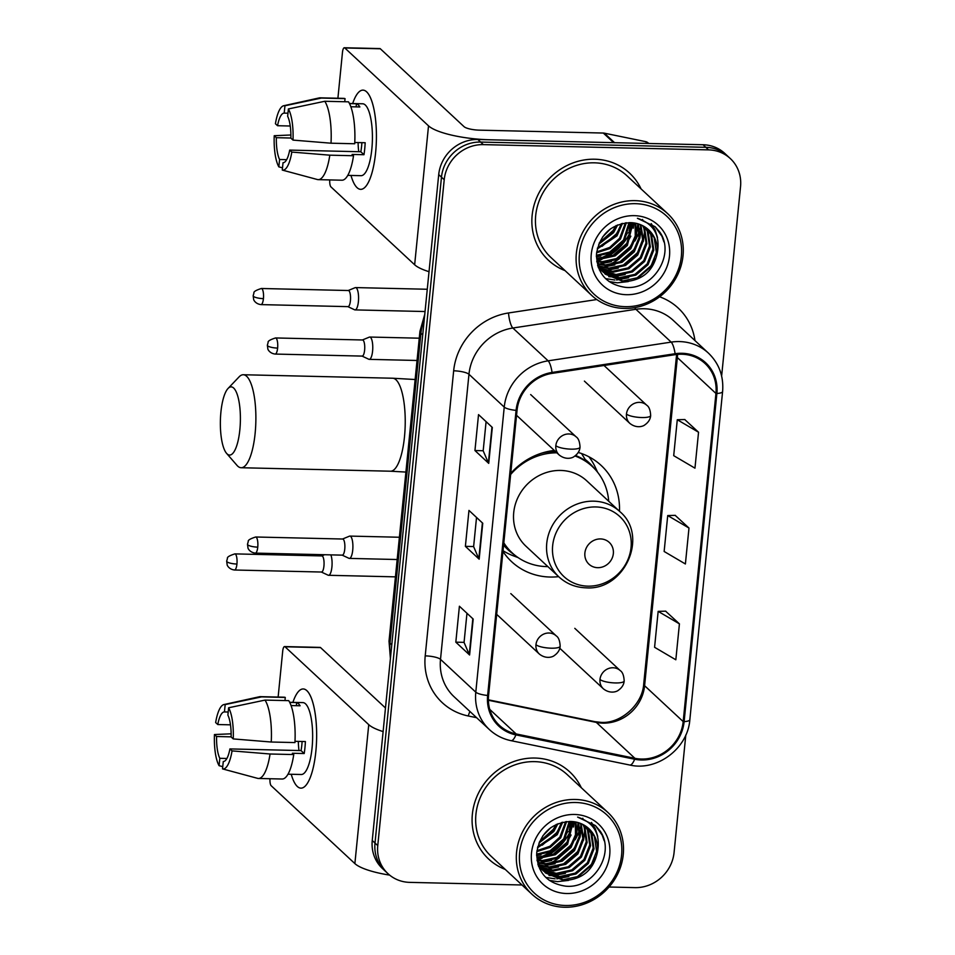 <?xml version="1.0" encoding="UTF-8"?>
<svg xmlns="http://www.w3.org/2000/svg" width="955" height="955" viewBox="0 0 955 955"><rect width="100%" height="100%" fill="white"/><g stroke="black" fill="none" stroke-linecap="round" stroke-linejoin="round"><path stroke-width="1.43" d="M554.33 450.45A65.728 60.81 132.9 0 0 510.746 473.382M502.951 551.429A65.728 60.81 132.9 0 0 511.629 561.683A65.728 60.81 132.9 0 0 550.056 577.035A65.728 60.81 132.9 0 0 558.663 576.641M619.473 511.271A65.728 60.81 132.9 0 0 601.161 465.443A65.728 60.81 132.9 0 0 578.241 452.467M721.634 376.055L740.543 186.631A37.197 34.416 132.9 0 0 730.324 158.566L724.809 153.433A37.197 34.416 132.9 0 0 703.059 144.742L477.858 139.502A37.197 34.416 132.9 0 0 438.715 174.598L372.247 840.484A37.197 34.416 132.9 0 0 382.466 868.549L385.223 871.115A37.197 34.416 132.9 0 1 375.005 843.05A37.197 34.416 132.9 0 0 385.223 871.115L387.981 873.682A37.197 34.416 132.9 0 0 409.731 882.372L521.991 884.987M730.324 158.566A37.197 34.416 132.9 0 0 708.574 149.875L483.373 144.623L480.616 142.068A37.197 34.416 132.9 0 0 441.473 177.164L375.005 843.05L441.473 177.164A37.197 34.416 132.9 0 1 480.616 142.068L705.817 147.309L480.616 142.068L477.858 139.502M727.567 155.999A37.197 34.416 132.9 0 0 705.817 147.309A37.197 34.416 132.9 0 1 727.567 155.999M537.211 858.688A49.6 45.9 132.9 0 0 539.062 858.079A49.6 45.9 132.9 0 1 537.211 858.688M541.067 857.327A49.6 45.9 132.9 0 0 551.393 851.776A49.6 45.9 132.9 0 1 541.067 857.327M568.786 831.721A49.6 45.9 132.9 0 0 572.499 821.921A49.6 45.9 132.9 0 1 568.786 831.721M596.982 259.867A49.6 45.9 132.9 0 0 598.833 259.259A49.6 45.9 132.9 0 1 596.982 259.867M600.838 258.507A49.6 45.9 132.9 0 0 611.164 252.956A49.6 45.9 132.9 0 1 600.838 258.507M628.557 232.901A49.6 45.9 132.9 0 0 632.258 223.1A49.6 45.9 132.9 0 1 628.557 232.901M594.774 159.222A59.52 55.068 132.9 0 0 537.402 196.085A59.52 55.068 132.9 0 0 548.492 260.297A59.52 55.068 132.9 0 0 565.05 270.623A59.52 55.068 132.9 0 1 548.492 260.297A59.52 55.068 132.9 0 1 537.402 196.085A59.52 55.068 132.9 0 1 594.774 159.222A59.52 55.068 132.9 0 1 629.584 173.13A59.52 55.068 132.9 0 0 594.774 159.222M535.003 758.043A59.52 55.068 132.9 0 0 477.631 794.906A59.52 55.068 132.9 0 0 488.721 859.118A59.52 55.068 132.9 0 0 505.291 869.444A59.52 55.068 132.9 0 1 488.721 859.118L488.721 859.118A59.52 55.068 132.9 0 1 477.631 794.906A59.52 55.068 132.9 0 1 535.003 758.043A59.52 55.068 132.9 0 1 569.813 771.95A59.52 55.068 132.9 0 0 535.003 758.043M681.834 354.233A39.68 36.72 -47.1 0 1 705.041 363.509A39.68 36.72 -47.1 0 1 715.94 393.448L683.183 721.598A39.68 36.72 -47.1 0 1 634.896 758.306L516.154 733.941A39.68 36.72 -47.1 0 1 499.477 725.406A39.68 36.72 -47.1 0 1 488.578 695.467L517.037 410.399A39.68 36.72 -47.1 0 1 552.145 373.381L675.185 354.663A39.68 36.72 -47.1 0 1 681.834 354.233M681.93 353.278A40.671 37.639 132.9 0 0 675.113 353.72L552.074 372.438A40.671 37.639 132.9 0 0 516.082 410.375L487.635 695.455A40.671 37.639 132.9 0 0 515.891 734.884L634.645 759.237A40.671 37.639 132.9 0 0 684.126 721.622L716.883 393.472A40.671 37.639 132.9 0 0 681.93 353.278M679.423 623.866L658.162 611.367L654.581 647.287L675.83 659.786L679.423 623.866L665.623 611.176M698.547 432.233L677.286 419.734L673.705 455.666L694.965 468.165L698.547 432.233L684.747 419.543M688.985 528.043L667.724 515.557L664.143 551.477L685.392 563.975L688.985 528.043L675.185 515.354M641.08 188.911A59.52 55.068 132.9 0 0 629.584 173.13A59.52 55.068 132.9 0 1 641.08 188.911M581.308 787.732A59.52 55.068 132.9 0 0 569.813 771.95A59.52 55.068 132.9 0 1 581.308 787.732M609.075 887.016L634.932 887.625A37.197 34.416 132.9 0 0 674.075 852.517L685.809 734.98M483.373 144.623A37.197 34.416 132.9 0 0 444.218 179.731L377.762 845.617A37.197 34.416 132.9 0 0 387.981 873.682M488.721 463.366L474.945 450.545L478.527 414.613L492.314 427.434L488.721 463.366A9.92 2.388 5.7 0 1 488.387 462.924L491.968 427.112M469.597 654.987L455.822 642.166L459.403 606.234L473.179 619.055L469.597 654.987A9.92 2.388 5.7 0 1 469.263 654.545L472.832 618.733M479.159 559.176L465.383 546.356L468.965 510.424L482.752 523.245L479.159 559.176A9.92 2.388 5.7 0 1 478.825 558.735L482.394 522.922M465.383 546.356L473.632 546.547M476.533 517.455L473.62 546.606L478.825 558.735M455.822 642.166L464.058 642.357M466.971 613.265L464.058 642.417L469.263 654.545M474.945 450.545L483.194 450.736M486.095 421.644L483.182 450.796L488.387 462.924M667.724 515.557L675.34 515.354M677.286 419.734L684.902 419.543M658.162 611.367L665.778 611.164M547.728 864.55A59.52 55.068 132.9 0 1 547.704 864.562A59.52 55.068 132.9 0 0 547.728 864.55A55.808 51.63 132.9 0 1 543.693 866.173M549.543 863.654A59.52 55.068 132.9 0 0 558.186 858.235A59.52 55.068 132.9 0 1 549.543 863.654M575.471 838.765A59.52 55.068 132.9 0 0 579.494 830.396A59.52 55.068 132.9 0 1 575.471 838.765M607.476 265.741A59.52 55.068 132.9 0 0 607.499 265.729A59.52 55.068 132.9 0 0 607.499 265.729A55.808 51.63 132.9 0 1 603.465 267.352M609.302 264.833A59.52 55.068 132.9 0 0 617.957 259.414A59.52 55.068 132.9 0 1 609.302 264.833M635.242 239.944A59.52 55.068 132.9 0 0 639.265 231.576A59.52 55.068 132.9 0 1 635.242 239.944M352.67 103.546A49.6 14.54 91.3 0 1 370.552 97.899A49.6 14.54 91.3 0 1 375.625 152.549A49.6 14.54 91.3 0 1 368.594 181.928A49.6 14.54 91.3 0 1 350.986 175.457A49.6 14.54 91.3 0 0 360.692 189.329A49.6 14.54 91.3 0 0 375.625 152.549A49.6 14.54 91.3 0 0 362.995 90.14A49.6 14.54 91.3 0 0 352.67 103.546M614.662 142.773A6.196 5.742 132.9 0 0 613.647 142.665L489.712 139.776A49.6 11.949 -174.3 0 1 428.52 125.845L344.803 47.965A6.196 1.815 -88.7 0 0 344.349 47.75A6.196 1.815 -88.7 0 0 342.475 52.346L337.903 98.246M429.022 271.697A49.6 11.949 -174.3 0 1 414.649 264.774L330.931 186.882A6.196 1.815 -88.7 0 1 329.762 179.922M344.349 47.75L379.899 48.574A6.196 1.815 91.3 0 1 380.353 48.789L464.07 126.681A12.403 2.984 5.7 0 0 479.374 130.155L603.309 133.043A6.196 5.742 -47.1 0 1 604.324 133.163L645.58 141.627A6.196 5.742 -47.1 0 1 648.194 142.964L648.755 143.477M290.248 126.012L277.547 125.714A24.806 7.27 91.3 0 1 284.196 113.12A24.806 7.27 91.3 0 1 284.208 113.12L287.968 113.203M324.796 101.278L288.386 108.954L287.658 116.319A24.806 7.27 91.3 0 1 290.881 138.129L293.006 140.099L331.015 143.202L354.711 143.763A40.922 11.997 91.3 0 0 348.503 101.827L324.796 101.278A40.922 11.997 91.3 0 1 331.015 143.202M354.783 142.498L365.168 142.737A35.968 10.541 91.3 0 1 364.726 148.861A35.968 10.541 91.3 0 1 363.974 154.71L352.12 154.435L353.517 155.737L329.809 155.176L291.812 152.072L289.687 150.102L360.811 151.761A24.806 7.27 -88.7 0 0 361.623 145.972A24.806 7.27 -88.7 0 0 361.885 142.653M349.446 103.474L362.685 103.785A35.968 10.541 91.3 0 1 371.841 149.028A35.968 10.541 91.3 0 1 361.002 175.684L347.763 175.374M353.517 155.737A40.922 11.997 91.3 0 1 341.926 180.209L318.218 179.647A40.922 11.997 91.3 0 1 317.37 179.528L282.286 170.074L283.026 162.708A24.806 7.27 91.3 0 1 283.026 162.708L283.05 162.708A24.806 7.27 91.3 0 0 289.687 150.102M329.809 155.176A40.922 11.997 91.3 0 1 318.218 179.647M288.386 108.954A32.243 9.455 91.3 0 1 293.006 140.099M291.812 152.072A32.243 9.455 91.3 0 1 282.286 170.074M286.643 159.664L279.576 159.497L278.848 166.862L282.513 167.853M278.848 166.862A32.243 9.455 91.3 0 1 274.228 135.717L276.353 137.687L290.893 138.033M290.905 134.989L274.228 135.717M279.576 159.497A24.806 7.27 91.3 0 1 276.353 137.687M350.843 106.745L359.868 106.96A35.968 10.541 91.3 0 0 356.43 103.749L349.506 103.594M277.547 125.714L275.422 123.744A32.243 9.455 91.3 0 1 283.695 105.742L319.268 97.911A40.922 11.997 91.3 0 1 320.128 97.828L343.836 98.377A40.922 11.997 91.3 0 1 345.053 98.628L321.358 98.067L284.948 105.754L284.208 113.12M344.743 101.743L345.053 98.628M320.128 97.828A40.922 11.997 91.3 0 1 321.358 98.067M283.695 105.742A32.243 9.455 91.3 0 1 284.948 105.754M358.77 151.714A24.806 7.27 91.3 0 1 358.113 142.57M356.43 103.749L356.12 106.865M360.811 151.761L363.974 154.71M625.239 306.674A53.325 49.338 132.9 0 0 681.345 256.37A53.325 49.338 132.9 0 0 635.517 203.678A53.325 49.338 132.9 0 0 579.41 253.994A53.325 49.338 132.9 0 0 625.239 306.674M624.307 308.429A55.808 51.63 132.9 0 0 678.086 273.87A55.808 51.63 132.9 0 0 667.7 213.681A55.808 51.63 132.9 0 0 635.063 200.646A55.808 51.63 132.9 0 0 581.285 235.193A55.808 51.63 132.9 0 0 591.682 295.393A55.808 51.63 132.9 0 0 624.307 308.429M599.561 268.594A55.808 51.63 132.9 0 0 600.194 268.415M600.635 268.283A55.808 51.63 132.9 0 0 602.545 267.675M609.457 264.822A55.808 51.63 132.9 0 0 619.222 258.781M634.872 241.018A55.808 51.63 132.9 0 0 639.325 231.42M639.922 229.654A55.808 51.63 132.9 0 0 640.936 226.12M667.7 213.681L627.041 175.851A55.808 51.63 132.9 0 0 594.416 162.816A55.808 51.63 132.9 0 0 540.637 197.375A55.808 51.63 132.9 0 0 551.023 257.575L591.682 295.393M632.974 222.813L627.363 245.459L615.139 255.904L599.633 259.294L596.803 259.056M632.222 222.742L626.504 244.659L614.28 255.104L596.66 258.339M635.815 223.255L636.197 236.363L630.813 248.67L618.589 259.103L603.082 262.506L597.496 261.754M635.123 223.124L635.254 235.921L629.954 247.87L617.73 258.304L602.223 261.706L597.305 261.097M638.441 223.936L639.886 238.141L634.263 251.869L622.027 262.315L606.532 265.705L598.391 264.249M637.797 223.745L638.979 237.7L633.392 251.07L621.168 261.515L605.673 264.905L598.152 263.64M640.865 224.831L643.455 240.469L637.701 255.081L625.477 265.514L609.97 268.916L599.465 266.541M598.892 266.29L597.746 265.729M640.28 224.592L642.596 239.669L636.842 254.281L624.618 264.714L609.111 268.116L599.179 265.991M598.606 265.741L597.615 265.287M643.121 225.905L644.709 228.878L646.905 243.668L641.151 258.28L628.927 268.725L613.42 272.115L600.695 268.677M600.17 268.379L598.63 267.436M642.572 225.619L643.849 228.078L646.034 242.868L640.292 257.48L628.056 267.925L612.561 271.316L600.373 268.152M599.836 267.866L598.272 266.958M645.222 227.147L648.159 232.077L650.343 246.879L644.589 261.491L632.365 271.924L616.858 275.327L602.068 270.647M601.578 270.313L600.146 269.262M599.68 268.892L598.475 267.842M644.709 226.824L647.299 231.277L649.484 246.08L643.73 260.691L631.506 271.125L615.999 274.527L601.71 270.17M601.208 269.847L599.752 268.821M599.286 268.462L598.451 267.782M647.168 228.555L651.597 235.288L653.793 250.079L648.039 264.69L635.815 275.136L620.308 278.526L603.596 272.462M603.13 272.091L598.045 266.648M646.69 228.197L650.737 234.488L652.934 249.279L647.18 263.89L634.956 274.336L619.449 277.726L603.202 272.02M602.724 271.662L601.375 270.528M601.805 270.934L598.26 267.269M657.231 253.29A31.002 28.686 132.9 0 0 648.72 229.904A31.002 28.686 132.9 0 0 630.598 222.658C611.319 223.816 599.955 234.238 596.493 253.899C596.803 273.297 606.413 284.447 625.334 287.336C653.602 290.463 675.543 253.767 659.762 232.041L655.166 226.729L637.403 218.277C653.912 223.804 660.526 235.479 657.231 253.29C653.375 271.16 642.214 280.651 623.758 281.737L605.243 274.145L599.012 265.633L596.386 256.585M648.529 229.725L654.187 237.688L656.372 252.49L650.618 267.102L638.394 277.535L622.899 280.937L604.813 273.739M605.243 274.145L598.152 264.833L596.744 261.288M610.567 228.818L602.521 237.091M617.694 224.867L613.588 232.638L598.713 244.253M616.273 225.476L612.728 231.838L599.298 242.845M622.445 223.375L617.037 235.849L597.257 248.957M621.359 223.649L616.166 235.049L597.532 247.894M626.385 222.742L620.475 239.048L610.078 248.503L596.6 252.8M625.453 222.849L619.616 238.249L609.672 247.441L596.708 251.893M629.846 222.622L623.925 242.26L611.797 252.645L596.386 256.107M629.023 222.622L623.066 241.46L611.355 251.631L596.409 255.319M634.323 215.651A40.922 37.866 132.9 0 0 591.264 254.269A40.922 37.866 132.9 0 0 626.432 294.701A40.922 37.866 132.9 0 0 669.491 256.083A40.922 37.866 132.9 0 0 634.323 215.651M655.214 226.777L662.006 236.386L663.952 241.925M651.262 223.625L655.118 229.976L657.506 237.592M654.975 258.614L650.904 265.86L636.496 278.406M628.283 281.582L617.288 282.811L609.039 281.546M641.199 245.781L637.128 253.039L622.708 265.586M637.749 242.582L633.678 249.828L619.27 262.386M634.311 239.371L630.228 246.629L615.82 259.175M633.929 222.933L633.32 228.197M630.861 236.172L626.79 243.418L612.382 255.976M630.24 222.634L629.87 224.986M627.423 232.96L623.34 240.218L608.932 252.765M600.719 255.94L596.409 256.811M620.523 226.55L616.452 233.808L602.044 246.354M616.035 225.583L613.003 230.597L599.346 242.761M628.641 277.726L616.608 280.018M614.901 280.018L605.554 278.609M625.203 274.515L613.17 276.807M611.463 276.819L608.753 276.663M642.56 219.447L642.846 220.223M644.398 226.633L644.625 228.687M644.709 230.215L643.324 241.436M618.315 268.104L606.27 270.396M604.575 270.408L601.853 270.253M601.435 270.217L599.382 269.931M641.271 227.004L639.874 238.237M614.865 264.905L602.832 267.197M601.125 267.197L599.788 267.149M599.37 267.125L598.415 267.054M637.821 223.804L636.436 235.026M611.415 261.694L599.382 263.986M630.718 222.658L629.536 228.615M220.903 412.154A34.105 10.004 -88.7 0 0 226.55 453.339A34.105 10.004 -88.7 0 0 239.848 429.774A34.105 10.004 -88.7 0 0 237.819 396.337A34.105 10.004 -88.7 0 0 228.066 388.446A34.105 10.004 -88.7 0 0 220.903 412.154M228.066 388.446L239.072 376.891A46.509 13.633 91.3 0 1 243.31 374.742A46.509 13.633 91.3 0 1 255.14 433.26A46.509 13.633 91.3 0 1 241.138 467.735A46.509 13.633 91.3 0 1 237.019 465.395L226.55 453.339M597.675 567.676A14.886 13.764 132.9 0 0 613.337 553.637A14.886 13.764 132.9 0 0 600.552 538.93A14.886 13.764 132.9 0 0 584.89 552.969A14.886 13.764 132.9 0 0 597.675 567.676M619.831 511.594L586.8 480.878A44.646 41.304 132.9 0 0 560.692 470.445A44.646 41.304 132.9 0 0 517.67 498.092A44.646 41.304 132.9 0 0 525.99 546.248L559.009 576.975C566.578 583.851 575.579 587.468 586.024 587.826C624.594 590.87 649.137 535.922 619.831 511.594A44.646 41.304 132.9 0 0 593.724 501.172A44.646 41.304 132.9 0 0 550.701 528.819A44.646 41.304 132.9 0 0 559.009 576.975M503.81 542.798A58.9 54.495 132.9 0 0 512.143 552.838A58.9 54.495 132.9 0 0 546.582 566.601A58.9 54.495 132.9 0 0 547.884 566.613M608.705 501.244A58.9 54.495 132.9 0 0 592.387 466.589A58.9 54.495 132.9 0 0 574.97 455.977M592.387 466.589L591.002 465.3A58.9 54.495 132.9 0 0 575.614 455.475M555.022 451.106A46.509 43.023 132.9 0 0 553.781 450.521M555.488 451.524A58.9 54.495 132.9 0 0 541.366 453.243M503.751 543.49A58.9 54.495 132.9 0 0 510.758 551.56L512.143 552.838M556.861 452.813A58.9 54.495 132.9 0 0 510.627 474.528M518.088 557.589L513.241 555.774A64.486 59.664 -47.1 0 1 503.034 550.689M581.559 453.541L585.164 459.439A59.461 55.008 132.9 0 1 594.344 468.511M588.913 456.765A64.486 59.664 -47.1 0 1 595.383 467.484L597.555 472.188M347.847 306.627L354.627 309.802A11.162 3.271 -88.7 0 0 355.045 309.898A11.162 3.271 -88.7 0 0 358.4 301.625A11.162 3.271 -88.7 0 0 356.37 287.968A11.162 3.271 -88.7 0 0 355.558 287.586A11.162 3.271 -88.7 0 0 355.141 287.67L348.229 290.511M347.704 306.567A8.058 2.364 -88.7 0 0 348.002 306.639A8.058 2.364 -88.7 0 0 350.425 300.658A8.058 2.364 -88.7 0 0 348.969 290.786A8.058 2.364 -88.7 0 0 348.372 290.523L261.372 288.494C255.916 290.225 253.433 291.741 253.935 293.042L253.171 295.752A8.058 1.946 -174.3 0 0 253.481 296.372A8.058 1.946 5.7 0 0 263.425 298.629A8.058 2.364 -88.7 0 0 261.372 288.494M321.358 572.033L328.138 575.197A11.162 3.271 -88.7 0 0 328.544 575.292A11.162 3.271 -88.7 0 0 331.91 567.019A11.162 3.271 -88.7 0 0 330.836 554.867M321.214 571.961A8.058 2.364 -88.7 0 0 321.513 572.033A8.058 2.364 -88.7 0 0 323.936 566.052A8.058 2.364 -88.7 0 0 322.48 556.192A8.058 2.364 -88.7 0 0 321.883 555.917L234.882 553.888C229.427 555.619 226.944 557.135 227.445 558.448L226.681 561.146A8.058 1.946 -174.3 0 0 226.992 561.767A8.058 1.946 5.7 0 0 236.936 564.035A8.058 2.364 -88.7 0 0 234.882 553.888M362.041 356.084L368.809 359.259A11.162 3.271 -88.7 0 0 369.227 359.355A11.162 3.271 -88.7 0 0 372.701 349.697A11.162 3.271 -88.7 0 0 370.564 337.425A11.162 3.271 -88.7 0 0 369.752 337.043A11.162 3.271 -88.7 0 0 369.334 337.127L362.411 339.968M361.885 356.024A8.058 2.364 -88.7 0 0 362.196 356.096A8.058 2.364 -88.7 0 0 364.619 350.115A8.058 2.364 -88.7 0 0 363.151 340.255A8.058 2.364 -88.7 0 0 362.566 339.98L275.565 337.951C270.11 339.682 267.627 341.198 268.116 342.499L267.364 345.209A8.058 1.946 -174.3 0 0 267.675 345.829A8.058 1.946 5.7 0 0 277.619 348.086A8.058 2.364 -88.7 0 0 275.565 337.951M342.177 555.142L348.945 558.305A11.162 3.271 -88.7 0 0 349.363 558.4A11.162 3.271 -88.7 0 0 352.837 548.743A11.162 3.271 -88.7 0 0 350.7 536.471A11.162 3.271 -88.7 0 0 349.888 536.089A11.162 3.271 -88.7 0 0 349.458 536.173L342.547 539.014M342.021 555.07A8.058 2.364 -88.7 0 0 342.32 555.142A8.058 2.364 -88.7 0 0 344.755 549.161A8.058 2.364 -88.7 0 0 343.287 539.3A8.058 2.364 -88.7 0 0 342.702 539.026L255.701 536.996C250.246 538.727 247.763 540.244 248.252 541.557L247.488 544.255A8.058 1.946 -174.3 0 0 247.811 544.875A8.058 1.946 5.7 0 0 257.755 547.131A8.058 2.364 -88.7 0 0 255.701 536.996M292.899 702.367A49.6 14.54 91.3 0 1 310.781 696.72A49.6 14.54 91.3 0 1 315.854 751.37A49.6 14.54 91.3 0 1 308.823 780.748A49.6 14.54 91.3 0 1 291.227 774.278A49.6 14.54 91.3 0 0 300.921 788.138A49.6 14.54 91.3 0 0 315.854 751.37A49.6 14.54 91.3 0 0 303.224 688.961A49.6 14.54 91.3 0 0 292.899 702.367M383.122 731.59A49.6 11.949 -174.3 0 1 368.749 724.666L285.032 646.786A6.196 1.815 -88.7 0 0 284.578 646.571A6.196 1.815 -88.7 0 0 282.704 651.167L278.132 697.054M389.628 875.114A49.6 11.949 -174.3 0 1 354.878 863.595L271.16 785.702A6.196 1.815 -88.7 0 1 269.99 778.743M284.578 646.571L320.14 647.395A6.196 1.815 91.3 0 1 320.582 647.609L385.474 707.977M230.477 724.833L217.776 724.535A24.806 7.27 91.3 0 1 224.425 711.929A24.806 7.27 91.3 0 1 224.437 711.941L228.197 712.024M265.024 700.099L228.615 707.774L227.887 715.14A24.806 7.27 91.3 0 1 231.122 736.95L233.235 738.919L271.244 742.023L294.94 742.572A40.922 11.997 91.3 0 0 288.732 700.648L265.024 700.099A40.922 11.997 91.3 0 1 271.244 742.023M295.011 741.307L305.397 741.558A35.968 10.541 91.3 0 1 304.955 747.681A35.968 10.541 91.3 0 1 304.203 753.531L292.349 753.256L293.746 754.557L270.05 753.996L232.041 750.893L229.916 748.923L301.04 750.582A24.806 7.27 -88.7 0 0 301.852 744.793A24.806 7.27 -88.7 0 0 302.114 741.474M289.675 702.295L302.914 702.605A35.968 10.541 91.3 0 1 312.07 747.849A35.968 10.541 91.3 0 1 301.231 774.505L287.992 774.195M293.746 754.557A40.922 11.997 91.3 0 1 282.155 779.017L258.447 778.468A40.922 11.997 91.3 0 1 257.599 778.349L222.515 768.894L223.279 761.529A24.806 7.27 91.3 0 1 223.255 761.529M270.05 753.996A40.922 11.997 91.3 0 1 258.447 778.468M228.615 707.774A32.243 9.455 91.3 0 1 233.235 738.919M232.041 750.893A32.243 9.455 91.3 0 1 222.515 768.894M226.872 758.485L219.805 758.318L219.077 765.683L222.742 766.674M219.077 765.683A32.243 9.455 91.3 0 1 214.457 734.538L216.582 736.508L231.122 736.854M231.134 733.81L214.457 734.538M229.916 748.923A24.806 7.27 91.3 0 1 223.267 761.529M219.805 758.318A24.806 7.27 91.3 0 1 216.582 736.508M291.072 705.566L300.097 705.781A35.968 10.541 91.3 0 0 296.659 702.57L289.735 702.414M217.776 724.535L215.651 722.565A32.243 9.455 91.3 0 1 223.924 704.563L259.497 696.732A40.922 11.997 91.3 0 1 260.357 696.649L284.065 697.198A40.922 11.997 91.3 0 1 285.282 697.437L261.586 696.887L225.177 704.575L224.437 711.941M284.972 700.564L285.282 697.437M260.357 696.649A40.922 11.997 91.3 0 1 261.586 696.887M223.924 704.563A32.243 9.455 91.3 0 1 225.177 704.575M298.999 750.535A24.806 7.27 91.3 0 1 298.342 741.39M296.659 702.57L296.348 705.685M301.04 750.582L304.203 753.531M565.467 905.495A53.325 49.338 132.9 0 0 621.574 855.191A53.325 49.338 132.9 0 0 575.746 802.498A53.325 49.338 132.9 0 0 519.639 852.815A53.325 49.338 132.9 0 0 565.467 905.495M564.536 907.25A55.808 51.63 132.9 0 0 618.315 872.691A55.808 51.63 132.9 0 0 607.929 812.502A55.808 51.63 132.9 0 0 575.292 799.466A55.808 51.63 132.9 0 0 521.514 834.013A55.808 51.63 132.9 0 0 531.911 894.214A55.808 51.63 132.9 0 0 564.536 907.25M539.79 867.415A55.808 51.63 132.9 0 0 540.423 867.236M540.864 867.104A55.808 51.63 132.9 0 0 542.774 866.495M549.686 863.642A55.808 51.63 132.9 0 0 559.451 857.602M575.101 839.839A55.808 51.63 132.9 0 0 579.554 830.241M580.151 828.474A55.808 51.63 132.9 0 0 581.165 824.941M607.929 812.502L567.282 774.672A55.808 51.63 132.9 0 0 534.645 761.636A55.808 51.63 132.9 0 0 480.866 796.195A55.808 51.63 132.9 0 0 491.252 856.396L531.911 894.214M573.203 821.634L567.604 844.28L555.368 854.725L539.873 858.115L537.032 857.877M572.451 821.563L566.733 843.48L554.509 853.925L536.889 857.16M576.044 822.076L576.426 835.183L571.042 847.491L558.818 857.924L543.311 861.326L537.725 860.574M575.352 821.945L575.483 834.742L570.183 846.691L557.959 857.124L542.452 860.527L537.534 859.918M578.67 822.756L580.115 836.962L574.492 850.69L562.256 861.135L546.761 864.526L538.62 863.069M578.038 822.565L579.207 836.508L573.633 849.89L561.397 860.336L545.902 863.726L538.381 862.461M581.094 823.652L583.684 839.29L577.93 853.901L565.706 864.335L550.199 867.737L539.694 865.361M539.121 865.111L537.975 864.55M580.509 823.413L582.825 838.49L577.071 853.102L564.847 863.535L549.34 866.937L539.408 864.8M538.835 864.562L537.844 864.108M583.35 824.726L584.938 827.699L587.134 842.489L581.38 857.101L569.156 867.546L553.649 870.936L540.924 867.498M540.399 867.2L538.859 866.257M582.801 824.44L584.078 826.899L586.275 841.689L580.521 856.301L568.297 866.746L552.79 870.136L540.602 866.973M540.064 866.686L538.501 865.779M585.451 825.968L588.387 830.898L590.572 845.7L584.83 860.312L572.594 870.745L557.099 874.147L542.297 869.468M541.807 869.134L540.375 868.083M539.909 867.713L538.704 866.663M584.938 825.645L587.528 830.098L589.713 844.9L583.959 859.512L571.735 869.945L556.228 873.348L541.939 868.99M541.437 868.668L539.981 867.641M539.515 867.283L538.68 866.603M587.397 827.376L591.837 834.109L594.022 848.9L588.268 863.511L576.044 873.956L560.537 877.347L543.825 871.282M543.359 870.912L538.274 865.469M586.919 827.006L590.966 833.309L593.162 848.1L587.409 862.711L575.185 873.157L559.678 876.547L543.431 870.841M542.953 870.483L541.604 869.348M542.034 869.754L538.489 866.09M597.46 852.111A31.002 28.686 132.9 0 0 588.949 828.713A31.002 28.686 132.9 0 0 570.827 821.479C551.548 822.637 540.184 833.058 536.722 852.72C537.032 872.118 546.654 883.268 565.563 886.156C593.831 889.284 615.772 852.588 599.991 830.862L595.395 825.55L577.632 817.098C594.141 822.625 600.755 834.3 597.46 852.111C593.604 869.981 582.443 879.471 563.987 880.558L545.472 872.954L539.241 864.454L536.615 855.405M588.758 828.546L594.416 836.508L596.6 851.311L590.859 865.922L578.623 876.356L563.128 879.758L545.042 872.56M545.472 872.954L538.381 863.654L536.973 860.109M550.796 827.639L542.75 835.912M557.923 823.688L553.816 831.459L538.942 843.074M556.514 824.296L552.957 830.659L539.527 841.665M562.674 822.195L557.266 834.67L537.486 847.777M561.588 822.47L556.407 833.87L537.761 846.715M566.613 821.563L560.704 837.869L550.319 847.324L536.829 851.621M565.682 821.67L559.845 837.069L549.901 846.261L536.937 850.714M570.075 821.443L564.154 841.08L552.026 851.466L536.615 854.916M569.252 821.443L563.295 840.281L551.596 850.451L536.638 854.14M574.552 814.472A40.922 37.866 132.9 0 0 531.493 853.09A40.922 37.866 132.9 0 0 566.661 893.522A40.922 37.866 132.9 0 0 609.72 854.904A40.922 37.866 132.9 0 0 574.552 814.472M595.443 825.598L602.235 835.207L604.181 840.746M591.491 822.446L595.347 828.797L597.735 836.413M595.204 857.423L591.133 864.681L576.725 877.227M568.512 880.403L557.529 881.632L549.268 880.367M581.428 844.602L577.357 851.86L562.937 864.406M577.978 841.403L573.907 848.649L559.499 861.207M574.54 838.192L570.457 845.45L556.049 857.996M574.17 821.742L573.549 827.018M571.09 834.992L567.019 842.238L552.611 854.797M570.481 821.455L570.099 823.807M567.652 831.781L563.569 839.039L549.161 851.585M540.948 854.761L536.65 855.632M560.752 825.371L556.681 832.629L542.273 845.175M556.264 824.404L553.231 829.418L539.575 841.582M568.87 876.547L556.837 878.839M555.13 878.839L545.783 877.418M565.432 873.336L553.399 875.628M551.692 875.639L548.982 875.484M582.789 818.268L583.075 819.044M584.627 825.454L584.854 827.508M584.938 829.036L583.553 840.257M558.544 866.925L546.499 869.217M544.804 869.229L542.094 869.074M541.199 868.978L539.611 868.752M581.5 825.824L580.103 837.058M555.094 863.726L543.061 866.018M541.354 866.018L540.017 865.97M539.611 865.946L538.644 865.875M578.05 822.625L576.665 833.846M551.644 860.515L539.611 862.807M570.947 821.479L569.765 827.436M438.715 174.598L444.218 179.731M703.059 144.742L708.574 149.875M372.247 840.484L377.762 845.617M424.235 319.662A49.6 45.9 132.9 0 0 420.916 333.223L422.707 334.895M390.404 658.532L389.019 641.199L419.949 331.313A24.806 5.969 5.7 0 0 420.916 333.223L389.986 643.109L391.777 644.78M389.019 641.199A24.806 5.969 5.7 0 0 389.986 643.109A49.6 45.9 132.9 0 0 390.583 656.765M634.896 758.306L596.314 722.398A39.68 36.72 132.9 0 0 602.844 723.138A39.68 36.72 132.9 0 0 644.601 685.702L677.346 357.54A39.68 36.72 132.9 0 0 677.537 354.377M488.399 700.266L596.314 722.398A22.323 7.377 -78.4 0 0 594.977 721.682L601.208 722.386C620.774 723.771 642.524 704.563 643.718 683.983A22.323 5.372 5.7 0 0 644.601 685.702L683.183 721.598M715.94 393.448L677.346 357.54A22.323 5.372 5.7 0 1 676.474 355.821L676.582 354.472M476.617 717.694L468.296 715.987A62.003 57.372 -47.1 0 1 425.214 655.87L453.661 370.803A12.403 2.984 5.7 0 1 468.965 374.276L504.24 407.105A49.6 45.9 -47.1 0 1 548.134 360.835L671.174 342.117A49.6 45.9 -47.1 0 1 679.483 341.58A49.6 45.9 -47.1 0 1 708.491 353.171L673.203 320.343A49.6 45.9 132.9 0 0 644.207 308.752A49.6 45.9 132.9 0 0 635.899 309.289L512.847 328.019A49.6 45.9 132.9 0 0 468.965 374.276L440.506 659.356A49.6 45.9 132.9 0 0 454.126 696.78L489.414 729.596A49.6 45.9 -47.1 0 1 475.793 692.172L504.24 407.105A12.403 2.984 5.7 0 0 516.082 410.375M675.113 353.72A12.403 3.068 81.3 0 0 671.174 342.117L635.899 309.289A12.403 3.068 -98.7 0 1 634.753 307.653M487.635 695.455A12.403 2.984 -174.3 0 1 475.793 692.172L440.506 659.356A12.403 2.984 5.7 0 0 425.214 655.87M515.891 734.884A12.403 4.095 101.6 0 1 510.997 740.662L629.751 765.027C657.159 771.556 687.875 748.338 689.844 719.7L722.601 391.538A12.403 2.984 -174.3 0 1 716.883 393.472M453.661 370.803A62.003 57.372 -47.1 0 1 508.526 312.965A12.403 3.068 -98.7 0 0 512.847 328.019L548.134 360.835A12.403 3.068 81.3 0 1 552.074 372.438M634.645 759.237A12.403 4.095 101.6 0 1 629.751 765.027M684.126 721.622A12.403 2.984 5.7 0 0 689.844 719.7M508.526 312.965L596.791 299.536M659.607 296.802A62.003 57.372 -47.1 0 1 694.965 340.589M469.92 711.463A12.403 4.095 -78.4 0 0 468.296 715.987M516.154 733.941L489.76 709.386M414.649 264.774L428.52 125.845M613.647 142.665L603.309 133.043M380.353 48.789L344.803 47.965M604.324 133.163L614.566 142.689M647.55 143.453L645.58 141.627M596.887 259.474A49.6 45.9 132.9 0 0 597.806 259.175M599.644 258.519A49.6 45.9 132.9 0 0 608.777 253.982M629.178 230.525A49.6 45.9 132.9 0 0 631.935 222.718M597.281 261.002A50.842 47.046 132.9 0 0 601.972 259.294M604.443 258.196A50.842 47.046 132.9 0 0 632.473 226.466M633.165 224.234A50.842 47.046 132.9 0 0 633.535 222.873M405.899 472.068L390.488 471.209A46.509 13.633 -88.7 0 0 404.49 436.733A46.509 13.633 -88.7 0 0 392.648 378.228L243.31 374.742M587.898 586.155A41.017 37.949 132.9 0 0 631.052 547.466A41.017 37.949 132.9 0 0 595.813 506.95A41.017 37.949 132.9 0 0 552.659 545.639A41.017 37.949 132.9 0 0 587.898 586.155M503.583 545.114A59.461 55.008 132.9 0 0 514.196 554.652M604.026 365.49L646.774 405.254A12.403 11.472 132.9 0 0 639.516 402.365A12.403 11.472 132.9 0 0 626.468 414.064A12.403 2.984 5.7 0 0 641.772 417.538A12.403 2.984 -174.3 0 0 650.665 415.568C650.379 419.257 648.409 422.385 644.744 424.951C643.407 426.181 636.734 428.855 629.882 423.411A12.403 11.472 132.9 0 1 626.468 414.064M348.002 306.639L261.002 304.609A8.058 2.364 -88.7 0 0 263.425 298.629M574.803 628.342L620.284 670.649A12.403 11.472 132.9 0 0 613.026 667.76A12.403 11.472 132.9 0 0 599.979 679.459A12.403 2.984 5.7 0 0 615.283 682.944A12.403 2.984 -174.3 0 0 624.176 680.963C623.89 684.663 621.92 687.779 618.255 690.346C616.918 691.575 610.245 694.249 603.381 688.818A12.403 11.472 132.9 0 1 599.979 679.459M321.513 572.033L234.512 570.004A8.058 2.364 -88.7 0 0 236.936 564.035M530.658 394.558L576.14 436.865A12.403 11.472 132.9 0 0 568.882 433.964A12.403 11.472 132.9 0 0 555.834 445.663A12.403 2.984 5.7 0 0 571.138 449.148A12.403 2.984 -174.3 0 0 580.031 447.179C579.745 450.867 577.775 453.995 574.11 456.55C572.773 457.791 566.1 460.453 559.236 455.022A12.403 11.472 132.9 0 1 555.834 445.663M362.196 356.096L275.195 354.066A8.058 2.364 -88.7 0 0 277.619 348.086M510.794 593.604L556.264 635.911A12.403 11.472 132.9 0 0 549.018 633.01A12.403 11.472 132.9 0 0 535.97 644.709A12.403 2.984 5.7 0 0 551.262 648.194A12.403 2.984 -174.3 0 0 560.155 646.225C559.881 649.913 557.899 653.041 554.234 655.608C552.909 656.837 546.224 659.511 539.372 654.068A12.403 11.472 132.9 0 1 535.97 644.709M342.32 555.142L255.319 553.112A8.058 2.364 -88.7 0 0 257.755 547.131M354.878 863.595L368.749 724.666M320.582 647.609L285.032 646.786M537.116 858.294A49.6 45.9 132.9 0 0 538.035 857.996M539.873 857.339A49.6 45.9 132.9 0 0 549.006 852.803M569.419 829.346A49.6 45.9 132.9 0 0 572.164 821.539M537.51 859.822A50.842 47.046 132.9 0 0 542.201 858.115M544.672 857.017A50.842 47.046 132.9 0 0 572.702 825.287M573.394 823.055A50.842 47.046 132.9 0 0 573.764 821.694M419.949 331.313L424.76 314.362M489.414 729.596C495.538 735.243 502.736 738.931 510.997 740.662M722.601 391.538C723.806 376.294 719.103 363.509 708.491 353.171M488.387 699.812L594.977 721.682M643.718 683.983L676.474 355.821M415.139 379.517L392.648 378.228M390.488 471.209L241.138 467.735M646.774 405.254C649.078 406.735 650.379 410.173 650.665 415.568M425.047 311.533L355.045 309.898M584.4 381.105L629.882 423.411M427.267 289.258L355.558 287.586M261.002 304.609C255.116 303.917 253.433 299.393 253.648 299.404L253.171 295.752M620.284 670.649C622.588 672.129 623.89 675.567 624.176 680.963M395.442 576.856L328.544 575.292M559.785 648.254L603.381 688.818M321.74 555.906L324.605 554.724M234.512 570.004C228.627 569.311 226.944 564.787 227.159 564.799L226.681 561.146M576.14 436.865C578.444 438.333 579.745 441.771 580.031 447.179M417.037 360.477L369.227 359.355M419.257 338.189L369.752 337.043M275.195 354.066C269.31 353.374 267.615 348.85 267.842 348.862L267.364 345.209M516.548 415.294L559.236 455.022M556.264 635.911C558.58 637.391 559.881 640.829 560.155 646.225M397.173 559.523L349.363 558.4M399.393 537.247L349.888 536.089M255.319 553.112C249.434 552.42 247.751 547.895 247.978 547.907L247.488 544.255M496.672 614.34L539.372 654.068"/></g></svg>
